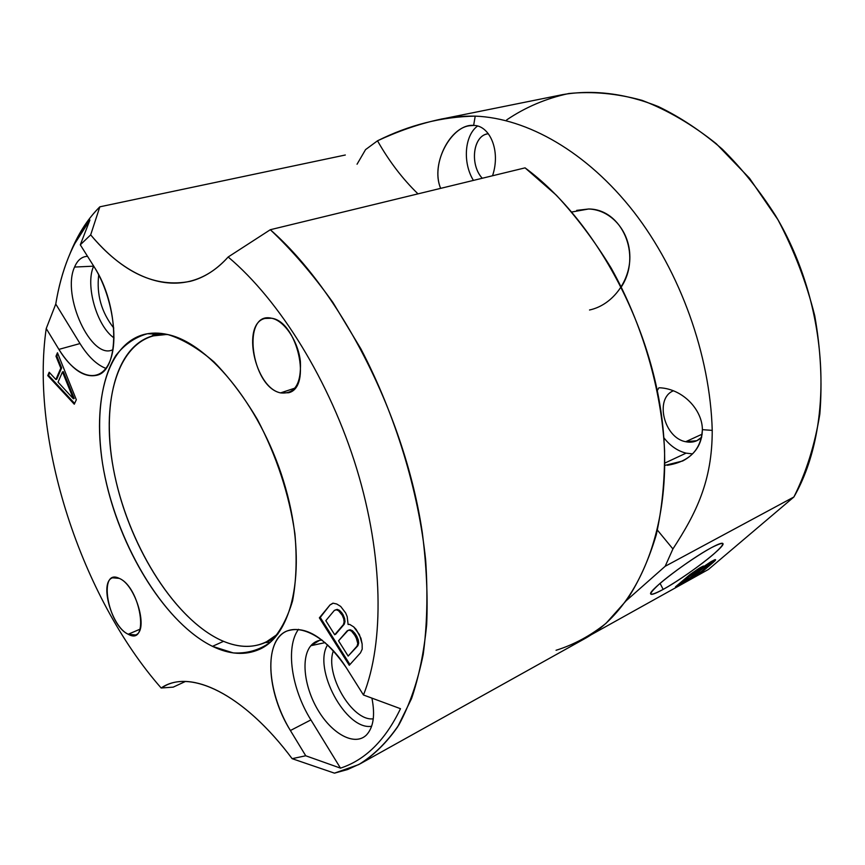 <?xml version="1.0" encoding="UTF-8"?>
<svg xmlns="http://www.w3.org/2000/svg" width="865" height="865" viewBox="0 0 865 865"><rect width="100%" height="100%" fill="white"/><g stroke="black" fill="none" stroke-linecap="round" stroke-linejoin="round"><path stroke-width="1.3" d="M357.05 164.22L365.56 149.613L377.508 140.8C389.099 161.258 402.593 178.936 417.99 193.868C402.593 178.947 389.099 161.258 377.508 140.8L365.56 149.613L357.05 164.22M664.817 465.413L682.701 460.98C695.503 454.136 702.066 443.691 702.38 429.656L712.23 430.381C710.176 355.061 680.312 271.805 633.721 211.784C586.946 151.862 527.142 118.137 475.22 116.126L473.631 125.436L469.111 125.793C449.065 128.528 430.748 165.01 440.653 188.365C429.678 162.728 452.828 123.154 473.631 125.436C489.504 125.263 501.062 150.402 492.542 175.768C501.062 150.402 489.504 125.263 473.631 125.436L475.22 116.126C527.142 118.137 586.946 151.862 633.721 211.784C680.312 271.805 710.176 355.061 712.23 430.381C712.273 481.189 696.195 513.14 672.916 548.94L657.422 530.126L672.916 548.94L665.163 566.294L626.574 600.396L665.163 566.294L672.916 548.94C696.195 513.14 712.273 481.189 712.23 430.381L702.38 429.656C702.38 409.88 682.961 388.904 659.779 387.779C682.961 388.904 702.38 409.88 702.38 429.656C701.05 449.876 689.373 461.748 667.326 465.284M140.098 629.158L128.215 634.24L135.491 634.975C149.061 631.028 135.827 584.686 119.219 578.371L112.591 577.809C98.988 581.788 111.607 626.984 128.215 634.24L140.098 629.158M360.24 763.763L347.644 769.515L334.452 773.148L292.132 758.67C246.276 697.233 195.036 670.775 166.058 685.296L161.16 687.999C81.169 597.023 29.929 439.971 46.234 328.538L55.76 304.048L46.234 328.538L58.896 349.384L80.002 343.556L55.76 304.048C61.361 269.75 72.746 241.735 89.928 220.002L74.314 244.352C65.632 261.814 59.447 281.72 55.76 304.048L80.002 343.556C88.068 356.521 96.707 364.803 105.908 368.393C96.707 364.803 88.068 356.521 80.002 343.556L58.896 349.384C71.395 369.193 83.927 377.832 96.469 375.334C120.084 371.161 119.597 305.313 94.015 266.625L80.294 244.817L89.928 220.002L80.294 244.817L90.674 234.869L99.832 206.822L345.308 155.008L99.832 206.822C87.56 219.115 77.688 234.545 70.227 253.11L75.969 240.405C82.532 227.322 90.49 216.12 99.832 206.822L90.674 234.869C122.549 272.756 155.776 288.229 190.365 281.298C204.054 277.784 216.661 269.685 228.155 257.002C279.73 300.296 329.987 381.324 356.715 468.743C383.357 556.206 384.449 642.284 363.462 694.995L346.616 668.212C324.375 632.683 292.284 619.502 278.584 637.537C264.539 655.075 270.28 697.601 290.402 730.525L305.734 755.772L292.132 758.67C243.519 693.492 189.316 668.256 161.16 687.999C81.169 597.023 29.929 439.971 46.234 328.538L58.896 349.384C75.536 377.14 98.945 384.633 109.055 363.095C119.435 342.01 112.482 295.614 94.015 266.625L80.294 244.817L90.674 234.869C133.275 286.477 188.819 301.128 228.155 257.002L270.312 229.722C292.002 250.18 312.903 274.475 333.003 302.588L360.878 348.854C395.392 414.876 418.563 490.888 425.667 560.26C427.916 594.233 427.094 625.654 423.201 654.524C417.676 681.534 409.642 704.856 399.089 724.524C387.336 741.9 373.875 755.264 358.716 764.595L334.452 773.148L292.132 758.67L305.734 755.772L340.496 768.142C365.408 759.957 385.401 740.137 400.484 708.695L363.462 694.995C384.449 642.284 383.357 556.206 356.715 468.743C329.987 381.324 279.73 300.296 228.155 257.002L270.312 229.722L525.066 167.864C594.742 219.245 652.318 325.002 662.806 426.11C673.403 527.38 638.1 609.576 583.843 639.17L360.24 763.763C374.156 754.907 386.623 742.613 397.641 726.881L411.524 698.66C418.941 676.787 424.001 652.069 426.683 624.498C427.894 595.542 426.423 564.845 422.271 532.397C405.177 416.725 341.08 291.591 270.312 229.722L525.066 167.864L556.325 195.187C576.317 216.661 594.612 240.967 611.187 268.096C642.511 324.18 661.53 389.564 664.58 450.579C664.807 480.572 662.039 508.652 656.265 534.797C648.912 559.46 639.138 581.161 626.952 599.867L606.095 623.254C590.579 635.699 573.895 644.706 556.054 650.285M212.476 646.339L233.258 652.913C246.676 653.691 258.851 650.285 269.772 642.695C279.676 632.661 287.267 618.702 292.575 600.84C296.295 580.988 297.073 558.639 294.922 533.792C289.18 494.423 276.714 456.385 257.521 419.687C244.092 397.089 229.603 377.843 214.044 361.938C198.323 348.433 183.002 339.318 168.08 334.614L147.472 333.728C135.016 337.199 124.474 344.465 115.834 355.537C100.372 380.427 96.037 419.99 102.524 463.456C114.818 540.149 162.393 621.762 212.476 646.339C229.582 654.6 245.26 655.594 259.489 649.334C293.981 634.304 307.702 565.342 285.526 487.795C263.652 410.248 210.649 343.74 168.08 334.614C159.063 332.528 150.705 332.571 143.017 334.733C103.054 346.497 89.917 413.254 106.514 483.74C122.971 554.324 166.967 623.979 212.476 646.339L223.527 641.333L212.476 646.339M280.574 392.894C294.738 394.386 301.344 383.919 300.393 361.494C298.166 341.134 284.412 320.634 271.621 318.244C241.162 310.849 250.893 386.958 280.574 392.894L288.586 392.753C312.168 387.423 297.43 321.477 271.621 318.244L264.982 318.439C241.119 323.694 254.883 387.963 280.574 392.894L295.084 388.071L280.574 392.894M128.215 634.24C149.98 646.847 140.671 587.086 119.219 578.371C97.918 567.591 107.476 624.973 128.215 634.24M74.282 404.204L76.325 399.738L57.458 352.758L55.987 356.239L60.799 368.144L55.879 379.508L49.186 372.253L47.759 375.626L74.282 404.204L47.759 375.626L48.591 375.388L74.639 403.425L48.591 375.388L47.759 375.626L49.186 372.253L55.879 379.508L56.722 379.27L55.879 379.508L60.799 368.144L61.653 367.895L56.722 379.27L61.653 367.895L60.799 368.144L55.987 356.239L56.831 356.002L61.653 367.895L56.831 356.002L55.987 356.239L57.458 352.758L76.325 399.738L74.282 404.204M348.098 624.454L347.179 616.626L345.686 613.004L340.68 606.419L336.712 603.997L332.949 603.165L330.052 604.895L319.369 617.848L349.265 665.282L360.478 652.859L362.197 649.183L362.132 643.96L359.429 634.586L353.709 626.887L349.687 624.4L348.098 624.454L349.687 624.4L353.709 626.887L356.142 629.428L360.932 638.219L362.132 643.96L362.197 649.183L360.478 652.859L349.265 665.282L319.369 617.848L320.245 617.437L349.936 664.536L320.245 617.437L319.369 617.848L330.052 604.895L320.245 617.437L330.052 604.895L332.949 603.165L336.712 603.997L340.68 606.419L345.686 613.004L347.179 616.626L348.098 624.454M73.352 398.743L58.041 382.135L62.485 371.918L73.352 398.743L74.195 398.484L73.352 398.743L62.485 371.918L63.34 371.669L74.195 398.484L63.34 371.669L62.485 371.918L58.041 382.135L73.352 398.743M325.813 620.659L334.355 610.409L336.355 609.793L338.561 610.722L342.259 615.264L343.74 618.875L344.108 622L343.373 624.638L334.712 634.759L325.813 620.659L334.712 634.759L344.248 624.216L335.577 634.337L344.248 624.216L343.373 624.638L344.108 622L344.994 621.578L344.248 624.216L344.994 621.578L344.108 622L343.74 618.875L344.616 618.453L344.994 621.578L344.616 618.453L343.74 618.875L342.259 615.264L343.135 614.853L344.616 618.453L343.135 614.853L342.259 615.264L340.961 613.231L341.837 612.82L343.135 614.853L341.837 612.82L340.961 613.231L338.561 610.722L339.448 610.322L341.837 612.82L339.448 610.322L338.561 610.722L336.355 609.793L337.242 609.382L339.448 610.322L337.242 609.382L334.355 610.409L325.813 620.659M353.969 633.688L357.418 640.403L357.786 643.528L357.029 646.144L348.163 656.081L338.539 640.824L347.265 630.758L349.309 630.174L351.547 631.147L353.969 633.688L354.845 633.266L356.812 636.348L358.661 643.095L357.894 645.712L348.163 656.081L357.894 645.712L357.029 646.144L357.894 645.712L358.661 643.095L357.786 643.528L358.661 643.095L358.294 639.97L357.418 640.403L358.294 639.97L356.812 636.348L355.937 636.781L351.547 631.147L352.423 630.726L356.812 636.348L355.937 636.781L357.786 643.528L357.029 646.144L348.163 656.081L338.539 640.824L348.141 630.336L350.184 629.752L352.423 630.726L354.845 633.266L353.969 633.688M270.41 642.154L265.101 642.63L270.41 642.154M151.635 336.171L155.981 333.079M162.598 333.587L160.717 334.485M273.081 637.992L275.102 637.451M167.194 334.409L152.218 335.998C113.034 347.589 99.918 412.702 116.072 481.459C132.075 550.324 175.173 618.14 219.753 639.657C236.448 647.561 251.747 648.469 265.652 642.381L278.054 633.829C261.727 648.328 242.297 650.264 219.753 639.657C172.373 616.799 127.025 541.76 113.466 469.003C99.529 396.321 120.451 332.452 167.194 334.409M161.16 687.999L173.216 687.134L185.348 681.501L173.216 687.134L161.16 687.999M621.33 286.931C642.284 254.753 621.6 208.93 588.633 208.995L576.706 210.368M589.519 310.005C613.588 304.826 631.212 279.157 629.785 254.559C628.704 229.928 610.528 209.719 588.633 208.995L571.797 212.001M475.22 116.126C441.68 116.753 409.113 124.971 377.508 140.8C398.008 131.275 418.022 124.311 437.539 119.9C448.87 117.186 461.434 115.932 475.22 116.126M590.741 635.007L708.435 569.451L590.741 635.007M440.317 119.316L562.628 94.631C592.655 89.484 625.406 93.258 658.514 106.654C680.528 117.305 701.774 131.458 722.253 149.104C741.965 168.599 759.751 190.819 775.613 215.742C829.611 306.069 835.006 425.353 793.897 496.986L665.163 566.294L793.897 496.986L708.435 569.451L793.897 496.986C806.245 472.312 814.884 444.675 819.836 414.054C822.41 382.222 820.701 349.449 814.733 315.736C806.31 282.185 794.027 250.158 777.905 219.667L749.501 178.222L716.285 143.741C692.303 124.582 667.585 110.125 642.133 100.372C616.777 93.42 592.309 91.139 568.727 93.539C546.031 98.448 525.358 107.238 506.674 119.911M488.336 133.729L487.384 133.902C472.82 136.248 469.749 164.891 482.259 178.255C469.371 164.523 473.144 134.983 488.336 133.729M473.425 180.407C462.58 162.944 464.418 135.621 477.523 126.052C464.418 135.621 462.58 162.944 473.425 180.407M673.392 390.796C654.329 398.419 663.985 437.95 685.707 441.712L702.207 434.133L685.707 441.712C692.022 443.031 697.363 441.518 701.71 437.193L696.812 440.718L685.707 441.712C663.985 437.95 654.329 398.419 673.392 390.796M686.086 453.141C677.576 450.989 670.17 445.864 663.855 437.744C670.17 445.864 677.576 450.989 686.086 453.141L664.817 463.089L686.086 453.141L692.551 453.876L686.086 453.141M657.292 390.493L658.979 387.736L657.292 390.493M663.163 589.4C677.414 581.529 700.369 565.526 713.247 554.476C726.47 542.658 725.876 540.387 711.441 547.664C697.06 555.427 672.051 572.879 659.335 584.026C646.934 595.466 648.209 597.25 663.163 589.4C685.372 577.388 726.124 546.248 722.891 543.544C722.134 542.593 718.318 543.966 711.441 547.664C689.74 559.136 648.307 590.719 650.631 593.844C651.086 595.217 655.27 593.736 663.163 589.4L660.082 583.388L663.163 589.4M703.602 566.662L704.045 566.121L703.321 566.067L699.915 567.797L690.292 574.328L675.479 586.859L701.483 572.392L715.258 560.52L715.615 559.72L714.933 559.655L711.041 561.655L703.602 566.662L703.202 566.121L703.602 566.662L711.041 561.655L715.615 559.72L715.258 560.52L714.793 559.709L715.258 560.52L713.301 562.337L712.792 561.645L714.739 559.828L712.792 561.645L713.301 562.337L701.483 572.392L701.039 571.776L701.483 572.392L675.479 586.859L690.292 574.328L699.915 567.797L703.321 566.067L704.045 566.121L703.602 566.662M681.771 582.48L697.471 570.057L699.763 568.943L698.952 570.143L689.589 578.144L681.771 582.48L681.317 581.853L681.771 582.48L689.589 578.144L698.952 570.143L699.882 569.17L699.255 568.229L699.763 568.943L698.596 569.44L698.185 568.878L698.596 569.44L697.114 569.57L697.471 570.057L692.876 572.479L681.771 582.48M708.576 563.915L711.473 562.758L701.147 571.711L692.908 576.295L708.576 563.915L708.23 563.429L708.576 563.915L706.132 564.845L702.272 568.294L701.764 567.591L703.375 566.348L701.764 567.591L702.272 568.294L692.908 576.295L692.465 575.679L692.908 576.295L701.147 571.711L711.473 562.758L710.868 561.817L711.376 562.51L708.576 563.915M711.419 562.812L712.792 561.645L711.419 562.812M678.744 584.059L681.717 582.404L678.744 584.059M689.935 577.842L692.854 576.22L689.935 577.842M699.72 569.343L701.764 567.591L699.72 569.343M709.808 562.423L710.23 562.996L709.808 562.423M340.496 768.142L305.734 755.772L290.402 730.525L310.903 719.907L340.496 768.142L310.903 719.907C291.332 688.616 285.353 647.29 298.479 629.309C285.353 647.29 291.332 688.616 310.903 719.907L290.402 730.525C266.409 692.281 263.663 640.749 286.553 631.158L286.553 631.158C305.215 624.844 325.229 637.191 346.616 668.212L363.462 694.995L400.484 708.695C385.401 740.137 365.408 759.957 340.496 768.142M366.533 734.904C373.464 727.357 375.259 715.096 371.918 698.131C375.259 715.096 373.464 727.357 366.533 734.904C355.256 746.29 332.993 734.72 318.742 711.344C304.329 688.129 300.523 657.887 310.859 645.712L325.154 642.609L310.859 645.712C300.652 657.746 304.221 687.437 318.266 710.565C332.16 733.823 354.109 745.976 365.754 735.628L366.533 734.904M322.007 640.024C317.509 640.36 313.79 642.252 310.859 645.712L319.477 640.381L322.007 640.024M74.574 267.058C61.264 295.473 91.56 361.062 113.023 349.611C91.56 361.062 61.264 295.473 74.574 267.058L93.669 266.161L74.574 267.058C77.482 260.138 81.807 256.559 87.527 256.321L87.495 256.321C81.786 256.57 77.482 260.149 74.574 267.058M371.636 726.265C345.827 730.752 312.557 668.45 327.608 644.814C312.557 668.45 345.827 730.752 371.636 726.265M373.269 718.804C352.098 721.68 324.407 673.792 333.436 650.718C324.407 673.792 352.098 721.68 373.269 718.804M114.05 337.934C96.826 326.3 84.954 284.834 93.669 266.161L93.669 266.161C84.954 284.834 96.826 326.3 114.05 337.934M113.78 328.04C101.432 312.297 96.404 294.576 98.718 274.875C96.404 294.576 101.432 312.297 113.78 328.04M49.694 372.804L48.591 375.388L49.694 372.804M57.825 353.666L56.831 356.002L57.825 353.666M333.101 603.197L330.927 604.494L333.101 603.197M335.231 610.009L337.242 609.382L335.231 610.009M351.547 631.147L349.309 630.174L350.184 629.752L352.423 630.726L351.547 631.147M349.309 630.174L347.265 630.758L349.309 630.174M161.355 333.425L152.218 335.998M265.652 642.381L274.259 638.381M75.969 240.405L74.314 244.352M320.223 640.23L319.477 640.381M365.754 735.628L366.328 735.099"/></g></svg>
